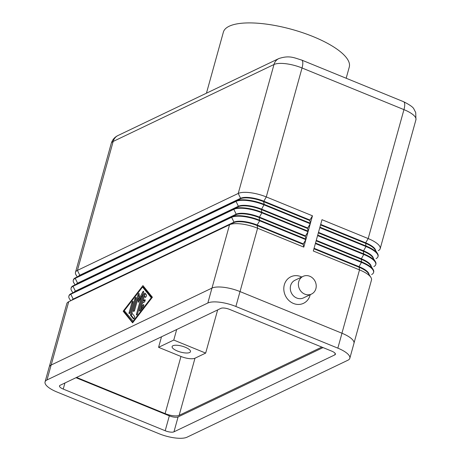 <?xml version="1.0" encoding="UTF-8"?>
<svg xmlns="http://www.w3.org/2000/svg" width="461" height="461" viewBox="0 0 461 461"><rect width="100%" height="100%" fill="white"/><g stroke="black" fill="none" stroke-linecap="round" stroke-linejoin="round"><path stroke-width="0.69" d="M311.532 294.049L303.436 297.921A9.796 8.713 -115.6 0 1 296.728 298.025A9.796 8.713 -115.6 0 1 290.332 289.22A9.796 8.713 -115.6 0 1 294.977 280.242L303.079 276.37A9.796 8.713 -115.6 0 1 309.786 276.26A9.796 8.713 -115.6 0 1 316.177 285.071A9.796 8.713 -115.6 0 1 311.532 294.049A9.796 8.713 -115.6 0 1 304.825 294.153A9.796 8.713 -115.6 0 1 298.434 285.347A9.796 8.713 -115.6 0 1 303.079 276.37M310.201 294.683A14.7 13.064 -115.6 0 1 293.461 303.465A14.7 13.064 -115.6 0 1 284.328 284.794A14.7 13.064 -115.6 0 1 300.906 276.635A14.7 13.064 -115.6 0 1 301.742 277.009M346.176 78.243L349.277 67.047A65.329 20.947 -164.5 0 0 313.319 36.678A65.329 20.947 -164.5 0 0 223.378 32.132L206.442 93.203M185.236 347.237A9.525 3.054 15.5 0 1 190.479 351.668A9.525 3.054 15.5 0 1 177.364 351.005A9.525 3.054 15.5 0 1 172.12 346.574A9.525 3.054 15.5 0 1 185.236 347.237M173.762 340.057L158.578 347.317L180.966 356.468A10.885 3.492 -164.5 0 0 194.986 358.209L205.669 353.097L173.762 340.057L176.684 329.523M161.5 336.784L158.578 347.317M205.669 353.097L217.644 309.925M321.818 347.087L179.139 415.349A10.885 3.492 15.5 0 1 165.119 413.609L76.566 377.421M378.308 250.628L378.245 250.663A21.776 6.984 -164.5 0 0 378.308 250.628A21.776 6.984 -164.5 0 0 380.175 248.698A21.776 6.984 -164.5 0 0 368.189 238.573L321.997 219.695L319.928 227.152L366.12 246.024A21.776 6.984 15.5 0 1 377.501 253.533A21.776 6.984 15.5 0 1 378.112 256.149L377.974 256.65A21.776 6.984 -164.5 0 0 365.988 246.526L319.79 227.648L317.727 235.098L363.919 253.976A21.776 6.984 15.5 0 1 375.3 261.479A21.776 6.984 15.5 0 1 375.905 264.101L375.767 264.597A21.776 6.984 -164.5 0 0 363.781 254.472L317.589 235.6L315.52 243.051L361.712 261.929A21.776 6.984 15.5 0 1 373.093 269.431A21.776 6.984 15.5 0 1 373.698 272.053L373.56 272.549A21.776 6.984 -164.5 0 0 361.574 262.424L315.382 243.546L313.313 251.003L359.511 269.881A21.776 6.984 15.5 0 1 370.886 277.384A21.776 6.984 15.5 0 1 371.497 280L354.031 342.972M49.339 366.639L66.805 303.661A21.776 6.984 15.5 0 1 68.672 301.725A21.776 6.984 15.5 0 1 68.735 301.696L229.549 224.749A21.776 6.984 15.5 0 1 257.595 228.23L303.793 247.108L305.856 239.657L259.664 220.779A21.776 6.984 -164.5 0 0 231.618 217.298L70.804 294.239A21.776 6.984 -164.5 0 0 68.868 296.204L69.006 295.708A21.776 6.984 15.5 0 1 70.879 293.772A21.776 6.984 15.5 0 1 70.942 293.743L231.756 216.803A21.776 6.984 15.5 0 1 259.802 220.283L305.995 239.161L308.063 231.704L261.871 212.826A21.776 6.984 -164.5 0 0 233.825 209.346L73.011 286.293A21.776 6.984 -164.5 0 0 71.075 288.258L71.213 287.756A21.776 6.984 15.5 0 1 73.08 285.826A21.776 6.984 15.5 0 1 73.149 285.791L233.963 208.85A21.776 6.984 15.5 0 1 262.009 212.331L308.202 231.209L310.265 223.752L264.072 204.88A21.776 6.984 -164.5 0 0 236.026 201.399L75.212 278.34A21.776 6.984 -164.5 0 0 73.276 280.305L73.414 279.81A21.776 6.984 15.5 0 1 75.287 277.874A21.776 6.984 15.5 0 1 75.35 277.845L236.165 200.898A21.776 6.984 15.5 0 1 264.211 204.379L310.403 223.257L312.472 215.806L266.279 196.928A21.776 6.984 -164.5 0 0 238.233 193.447L77.419 270.388A21.776 6.984 -164.5 0 0 75.483 272.353A21.776 6.984 -164.5 0 0 76.088 274.975L77.315 276.877M145.463 293.692A1.36 0.444 -67.8 0 0 144.806 294.988L144.46 296.244M143.256 300.584L142.587 302.992M141.366 307.412L140.622 310.074M139.568 310.069L143.855 294.602A1.36 0.444 112.2 0 1 144.933 293.069A1.36 0.444 112.2 0 1 144.996 293.121L146.454 294.907A1.36 0.444 112.2 0 1 146.241 296.4A1.36 0.444 112.2 0 1 145.359 297.38A1.36 0.444 112.2 0 1 145.296 297.333L144.385 296.21L143.181 300.555L144.869 299.748A1.36 0.444 112.2 0 1 145.036 299.731A1.36 0.444 112.2 0 1 145.019 300.935A1.36 0.444 112.2 0 1 144.178 302.232L142.489 303.038L141.285 307.378L143.192 304.917A1.36 0.444 112.2 0 1 143.688 304.594A1.36 0.444 112.2 0 1 143.763 305.482A1.36 0.444 112.2 0 1 143.158 306.796L140.109 310.737A1.36 0.444 112.2 0 1 139.614 311.06A1.36 0.444 112.2 0 1 139.568 310.069L140.375 310.397M143.584 306.029L142.242 307.769L141.285 307.378M145.146 300.457L144.132 300.941L143.181 300.555M144.385 296.21L145.785 297.149M130.227 312.097A1.36 0.444 112.2 0 1 129.149 313.624A1.36 0.444 112.2 0 1 129.103 312.633L131.829 302.796A1.36 0.444 112.2 0 1 132.906 301.264A1.36 0.444 112.2 0 1 132.952 302.255L130.227 312.097M133.01 321.409L151.271 297.76L142.541 287.024L124.28 310.674L133.546 321.628M151.271 297.76L151.807 297.979M151.946 297.806L143.498 287.416L142.541 287.024M123.156 311.21L142.939 285.59L152.395 297.224L132.612 322.844L123.156 311.21L124.107 311.601L132.918 322.441M143.584 286.379L142.956 287.191M124.556 311.014L124.107 311.601M130.555 315.312A1.36 0.444 112.2 0 1 130.572 314.373L134.86 298.907A1.36 0.444 112.2 0 1 135.937 297.374A1.36 0.444 112.2 0 1 135.983 298.365L131.892 313.117L134.624 316.471A1.36 0.444 112.2 0 1 134.405 317.963A1.36 0.444 112.2 0 1 133.529 318.943A1.36 0.444 112.2 0 1 133.46 318.891L130.555 315.312L131.506 315.704L133.949 318.712M131.955 313.192L131.523 314.759A1.36 0.444 -67.8 0 0 131.506 315.704M134.727 309.942A1.36 0.444 112.2 0 1 133.65 311.475A1.36 0.444 112.2 0 1 133.598 310.483L137.902 294.965A1.36 0.444 112.2 0 1 138.98 293.432A1.36 0.444 112.2 0 1 139.124 293.738L139.447 298.198L142.72 292.015A1.36 0.444 112.2 0 1 143.48 291.283A1.36 0.444 112.2 0 1 143.527 292.274L137.649 313.468A1.36 0.444 112.2 0 1 136.571 315.001A1.36 0.444 112.2 0 1 136.525 314.01L141.366 296.55L138.294 302.353L137.989 298.163L134.727 309.942M137.989 298.163L138.945 298.555L139.107 300.814M141.366 296.55L142.242 296.907M143.29 293.127L141.458 296.59M139.447 298.198L140.305 298.549M139.182 294.544A1.36 0.444 -67.8 0 0 138.853 295.351L138.07 298.198M375.606 250.588A17.967 5.763 -164.5 0 0 365.654 242.803L320.683 224.426M320.545 224.928L365.515 243.304A17.967 5.763 15.5 0 1 374.902 249.493L377.501 253.533M373.404 258.54A17.967 5.763 -164.5 0 0 363.447 250.755L318.482 232.379M376.101 258.581L376.038 258.615A21.776 6.984 -164.5 0 0 376.101 258.581A21.776 6.984 -164.5 0 0 377.974 256.65M318.344 232.874L363.308 251.251A17.967 5.763 15.5 0 1 372.695 257.44L375.3 261.479M371.197 266.487A17.967 5.763 -164.5 0 0 361.24 258.707L316.275 240.331M373.9 266.533L373.831 266.562A21.776 6.984 -164.5 0 0 373.9 266.533A21.776 6.984 -164.5 0 0 375.767 264.597M316.137 240.826L361.101 259.203A17.967 5.763 15.5 0 1 370.494 265.392L373.093 269.431M371.693 274.479L371.629 274.514A21.776 6.984 -164.5 0 0 371.693 274.479A21.776 6.984 -164.5 0 0 373.56 272.549M368.996 274.439A17.967 5.763 -164.5 0 0 359.038 266.654L314.068 248.283M313.929 248.779L358.9 267.155A17.967 5.763 15.5 0 1 368.287 273.344L370.886 277.384M78.428 276.329A17.967 5.763 15.5 0 1 79.788 275.229L240.602 198.288A17.967 5.763 15.5 0 1 263.738 201.157L309.936 220.035L312.472 215.806M310.403 223.257L309.798 220.531L263.6 201.653A17.967 5.763 -164.5 0 0 240.463 198.783L79.649 275.724A17.967 5.763 -164.5 0 0 79.597 275.753A17.967 5.763 -164.5 0 0 79.546 275.782M76.221 284.281A17.967 5.763 15.5 0 1 77.581 283.181L238.395 206.24A17.967 5.763 15.5 0 1 261.537 209.11L307.729 227.988L310.265 223.752M73.276 280.305A21.776 6.984 -164.5 0 0 73.887 282.927L75.108 284.823M308.202 231.209L307.591 228.483L261.399 209.605A17.967 5.763 -164.5 0 0 238.262 206.735L77.442 283.676A17.967 5.763 -164.5 0 0 77.39 283.705A17.967 5.763 -164.5 0 0 77.339 283.728M71.075 288.258A21.776 6.984 -164.5 0 0 71.68 290.874L72.907 292.775M74.019 292.228A17.967 5.763 15.5 0 1 75.379 291.133L236.193 214.186A17.967 5.763 15.5 0 1 259.33 217.062L305.522 235.934L308.063 231.704M305.995 239.161L305.384 236.435L259.191 217.557A17.967 5.763 -164.5 0 0 236.055 214.688L75.241 291.629A17.967 5.763 -164.5 0 0 75.189 291.652A17.967 5.763 -164.5 0 0 75.131 291.68M309.798 220.531L309.936 220.035M307.591 228.483L307.729 227.988M305.384 236.435L305.522 235.934M68.868 296.204A21.776 6.984 -164.5 0 0 69.478 298.826L70.7 300.728M71.812 300.18A17.967 5.763 15.5 0 1 73.172 299.08L233.986 222.139A17.967 5.763 15.5 0 1 257.123 225.008L303.321 243.886L305.856 239.657M303.793 247.108L303.182 244.382L256.99 225.504A17.967 5.763 -164.5 0 0 233.848 222.634L73.034 299.575A17.967 5.763 -164.5 0 0 72.982 299.604A17.967 5.763 -164.5 0 0 72.93 299.633M303.182 244.382L303.321 243.886M349.824 358.266L353.962 343.359A21.776 6.984 -164.5 0 0 341.976 333.24L240.014 291.571A21.776 6.984 -164.5 0 0 211.968 288.09L51.131 365.043A21.776 6.984 -164.5 0 0 49.194 367.008L45.063 381.915A21.776 6.984 -164.5 0 0 57.049 392.04L159.01 433.709A21.776 6.984 -164.5 0 0 187.057 437.184L347.894 360.231A21.776 6.984 -164.5 0 0 349.824 358.266A21.776 6.984 -164.5 0 0 337.838 348.147L235.882 306.479A21.776 6.984 -164.5 0 0 207.836 302.998L46.999 379.95A21.776 6.984 -164.5 0 0 45.063 381.915M229.693 309.435L331.655 351.103A6.806 2.184 15.5 0 1 335.401 354.267A6.806 2.184 15.5 0 1 334.795 354.884L173.958 431.836A6.806 2.184 15.5 0 1 165.194 430.747L63.238 389.078A6.806 2.184 15.5 0 1 59.492 385.915A6.806 2.184 15.5 0 1 60.091 385.304L220.928 308.351A6.806 2.184 15.5 0 1 229.693 309.435M75.99 377.697L169.331 415.839A6.806 2.184 -164.5 0 0 178.09 416.928L323.034 347.582M211.991 288.085L229.549 224.749L233.848 222.634L233.986 222.139L231.618 217.298L231.756 216.803L236.055 214.688L236.193 214.186L233.825 209.346L233.963 208.85L238.262 206.735L238.395 206.24L236.026 201.399L236.165 200.898L240.463 198.783L240.602 198.288L238.233 193.447L273.995 64.5A21.776 6.984 15.5 0 1 302.036 67.98L403.951 109.626A10.885 3.561 -67.8 0 0 404.579 103.229A10.885 3.561 -67.8 0 0 403.571 101.702L301.661 60.057C294.17 57.861 289.514 55.038 278.819 58.57L118.004 135.517A10.885 9.681 64.4 0 0 117.918 135.557A10.885 9.681 64.4 0 0 113.176 141.446L273.995 64.5A10.885 9.681 -115.6 0 1 278.732 58.616A10.885 9.681 -115.6 0 1 278.819 58.57M240.031 291.577L257.595 228.23L257.123 225.008L259.664 220.779L259.191 217.557L261.871 212.826L261.399 209.605L264.211 204.379L263.6 201.653L266.279 196.928L302.036 67.98A10.885 3.561 -67.8 0 0 302.67 61.584A10.885 3.561 -67.8 0 0 301.661 60.057M118.091 135.471A10.885 9.681 64.4 0 0 118.004 135.517C114.639 137.124 112.386 139.752 111.245 143.411A21.776 6.984 15.5 0 1 113.176 141.446L77.419 270.388L79.788 275.229L79.649 275.724L75.35 277.845L75.212 278.34L77.581 283.181L77.442 283.676L73.149 285.791L73.011 286.293L75.379 291.133L75.241 291.629L70.942 293.743L70.804 294.239L73.172 299.08L73.034 299.575L68.735 301.696L51.171 365.026M179.139 415.349L194.986 358.209M165.119 413.609L180.966 356.468M341.941 333.222L359.511 269.881L359.038 266.654L361.712 261.929L361.101 259.203L363.781 254.472L363.308 251.251L365.988 246.526L365.654 242.803L368.189 238.573L403.951 109.626A21.776 6.984 15.5 0 1 415.937 119.751L415.713 112.547L413.961 109.142C413.39 107.378 409.927 104.895 403.571 101.702M143.855 294.602L144.806 294.988M143.192 304.917L143.82 305.17M129.103 312.633L129.875 312.95M131.829 302.796L132.705 303.154M130.572 314.373L131.523 314.759M134.86 298.907L135.736 299.264M133.598 310.483L134.376 310.8M136.525 314.01L137.297 314.327M142.72 292.015L143.509 292.337M137.902 294.965L138.853 295.351M63.238 389.078L64.926 382.993M165.194 430.747L169.331 415.839M173.958 431.836L178.09 416.928M334.795 354.884L335.199 353.431M337.838 348.147L341.976 333.24M235.882 306.479L240.014 291.571M207.836 302.998L211.968 288.09M46.999 379.95L51.131 365.043M380.175 248.698L415.937 119.751M75.483 272.353L111.245 143.411M79.597 275.753L75.287 277.874M77.39 283.705L73.08 285.826M75.189 291.652L70.879 293.772M72.982 299.604L68.672 301.725"/></g></svg>
